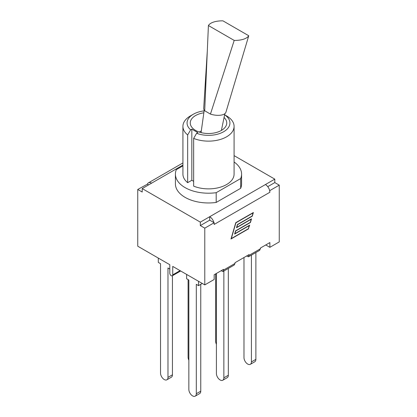<?xml version="1.0" encoding="UTF-8"?>
<svg xmlns="http://www.w3.org/2000/svg" width="417" height="417" viewBox="0 0 417 417"><rect width="100%" height="100%" fill="white"/><g stroke="black" fill="none" stroke-linecap="round" stroke-linejoin="round"><path stroke-width="0.63" d="M166.889 379.798L171.345 377.223A5.265 3.039 -120 0 0 172.435 374.815L167.978 377.385A5.265 3.039 60 0 1 166.889 379.798A5.265 3.039 60 0 1 162.828 378.386A5.265 3.039 60 0 1 160.529 373.085L160.529 263.69L158.304 262.402L158.304 258.071M172.435 275.736L172.435 374.815M169.797 269.043L167.978 267.99L167.978 377.385M188.854 360.22A5.265 3.039 60 0 1 188.093 357.171L188.093 279.604M216.418 344.306A5.265 3.039 60 0 1 215.657 341.262L215.657 273.88M251.425 255.095L251.425 361.914A5.265 3.039 60 0 1 250.336 364.322A5.265 3.039 60 0 1 246.28 362.915A5.265 3.039 60 0 1 243.981 357.614L243.981 257.529M250.336 364.322L254.792 361.753A5.265 3.039 -120 0 0 255.882 359.339L251.425 361.914M255.882 252.525L255.882 359.339M223.866 271.008L223.866 377.828A5.265 3.039 60 0 1 222.772 380.236A5.265 3.039 60 0 1 218.716 378.824A5.265 3.039 60 0 1 216.418 373.528L216.418 273.443M222.772 380.236L227.229 377.666A5.265 3.039 -120 0 0 228.323 375.253L223.866 377.828M228.323 268.433L228.323 375.253M195.213 396.15L199.67 393.575A5.265 3.039 -120 0 0 200.759 391.167L196.303 393.737A5.265 3.039 60 0 1 195.213 396.15A5.265 3.039 60 0 1 191.153 394.737A5.265 3.039 60 0 1 188.854 389.442L188.854 280.047L186.628 278.759L186.628 274.422M200.759 284.342L200.759 391.167M198.528 281.298L198.528 285.629L196.303 284.342L196.303 393.737M198.528 285.629L202.281 283.466M223.507 270.091L222.965 271.53L234.182 265.05L235.011 263.45L223.507 270.091L223.507 269.346L214.161 274.746L214.161 279.484L204.778 284.905L172.727 266.4L172.727 274.866A2.075 1.199 60 0 1 172.299 275.814A2.075 1.199 60 0 1 170.699 275.256A2.075 1.199 60 0 1 169.797 273.171L169.797 264.706L137.746 246.202L137.746 189.459L147.378 184.184A6.302 3.638 60 0 1 148.436 182.849A6.302 3.638 60 0 1 151.585 183.162L142.202 188.578L200.322 222.131L200.322 225.581L209.704 220.166L214.161 222.741L204.778 228.156L200.322 225.581M216.194 192.685L240.682 178.544L240.682 188.296L216.194 202.438L216.194 192.685A33.089 19.104 0 0 1 175.411 174.103L175.411 183.855A33.089 19.104 180 0 0 216.194 202.438M182.917 165.851L176.318 169.662A33.089 19.104 0 0 0 175.411 174.103M240.682 178.544A33.089 19.104 0 0 0 241.589 174.103L241.589 183.855A33.089 19.104 180 0 1 240.682 188.296M241.589 174.103A33.089 19.104 0 0 0 234.083 161.989M182.917 126.367A25.583 14.772 0 0 0 187.666 134.941L190.647 129.833A21.439 12.38 180 0 1 193.342 114.227L190.407 115.921A25.583 14.772 0 0 0 182.917 126.367L182.917 174.103A25.583 14.772 0 0 0 187.666 182.677L191.83 180.274L193.65 181.322M224.617 114.816A21.439 12.38 180 0 1 224.638 131.126A21.439 12.38 180 0 1 196.631 133.284L193.65 138.392L193.65 186.133A25.583 14.772 0 0 0 220.218 187.233A25.583 14.772 0 0 0 234.083 174.103L234.083 126.367A25.583 14.772 0 0 0 226.593 115.921L224.622 114.784M193.65 138.392A25.583 14.772 0 0 0 220.218 139.497A25.583 14.772 0 0 0 234.083 126.367M193.342 114.227A21.439 12.38 180 0 1 204.116 110.865M196.631 133.284L197.814 132.601L191.83 129.15L190.647 129.833M224.065 117.485A18.244 10.534 180 0 1 226.744 122.979A18.244 10.534 180 0 1 208.5 133.513A18.244 10.534 180 0 1 190.256 122.979A18.244 10.534 180 0 1 203.845 112.793M187.666 182.677L187.666 134.941M191.83 180.274L191.83 129.15M235.011 263.45L235.011 262.705L249.017 254.62L248.475 256.799L259.692 250.325L260.521 247.979L269.872 242.579L269.872 247.323L265.765 244.951M148.598 184.887L147.378 184.184M269.622 190.433A6.302 3.638 60 0 1 269.872 192.268L269.622 190.433A6.302 3.638 -120 0 0 265.415 184.549L274.798 179.133L234.083 155.63M222.965 271.53L221.135 270.716M248.475 256.799L246.645 255.991M249.371 225.545L234.63 234.057L235.569 230.856L250.309 222.344L251.227 219.227L236.481 227.739L237.419 224.539L252.165 216.027L253.077 212.91L235.913 222.819L231.294 238.576L248.459 228.662L249.178 225.43M248.589 228.813L230.997 238.972L235.777 222.668L253.374 212.514L252.295 216.178L237.554 224.69L236.778 227.343L251.519 218.831L250.445 222.496L235.699 231.008L234.922 233.661L249.668 225.149L248.396 228.698M267.745 186.654L274.798 182.583L274.798 179.133M265.415 184.549L209.704 216.715L209.704 220.166M213.911 222.595A6.302 3.638 60 0 0 209.704 216.715L200.322 222.131M137.746 189.459L142.202 192.034L142.202 188.578M269.872 192.268L214.161 224.435L214.161 222.741M274.798 182.583L279.254 185.158L269.872 190.574M204.778 284.905L204.778 228.156M279.254 185.158L279.254 241.902L269.872 247.323M203.699 108.378A11.285 4.952 9.8 0 0 204.705 110.776L210.444 114.086A11.285 4.952 9.8 0 0 225.92 112.236L248.751 35.747L222.949 20.85A21.064 9.242 9.8 0 0 208.411 25.526L234.208 40.418A21.064 9.242 9.8 0 0 248.751 35.747M204.705 110.776L208.411 25.526M210.444 114.086L234.208 40.418M204.215 110.14L201.098 132.434A9.747 4.274 9.8 0 0 201.083 132.601M180.061 270.633L172.727 274.866M260.521 248.725L249.017 255.366M182.917 165.075L151.585 183.162M148.436 182.849L182.917 162.943M180.665 270.982L172.299 275.814M203.699 108.384L207.301 51.015M201.302 130.954A17.415 17.415 0 0 0 199.248 132.059M221.396 130.427L224.846 113.705"/></g></svg>
